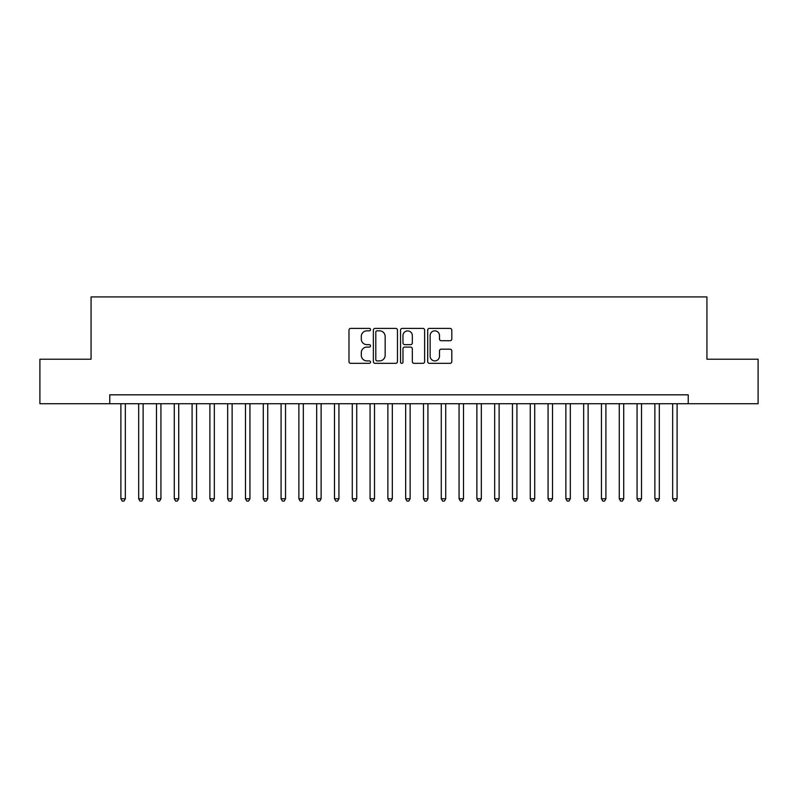 <?xml version="1.0" encoding="UTF-8"?>
<svg xmlns="http://www.w3.org/2000/svg" width="798" height="798" viewBox="0 0 798 798"><rect width="100%" height="100%" fill="white"/><g stroke="black" fill="none" stroke-linecap="round" stroke-linejoin="round"><path stroke-width="1.2" d="M370.521 329.624A1.227 1.227 0 0 0 369.294 328.397L350.731 328.397A1.746 1.746 0 0 0 348.985 330.143L348.985 361.594A1.746 1.746 0 0 0 350.731 363.339L369.294 363.339A1.227 1.227 0 0 0 370.521 362.112A1.227 1.227 0 0 0 369.294 360.896L366.9 360.896A5.586 5.586 0 0 1 361.304 355.3L361.304 352.686A5.586 5.586 0 0 1 366.9 347.09L369.294 347.09A1.227 1.227 0 0 0 370.521 345.873A1.227 1.227 0 0 0 369.294 344.646L366.9 344.646A5.586 5.586 0 0 1 361.304 339.06L361.304 336.437A5.586 5.586 0 0 1 366.9 330.841L369.294 330.841A1.227 1.227 0 0 0 370.521 329.624M450.062 340.716A1.746 1.746 0 0 0 451.808 338.97L451.808 330.143A1.746 1.746 0 0 0 450.062 328.397L429.444 328.397A1.746 1.746 0 0 0 427.698 330.143L427.698 361.594A1.746 1.746 0 0 0 429.444 363.339L450.062 363.339A1.746 1.746 0 0 0 451.808 361.594L451.808 350.94A1.746 1.746 0 0 0 450.062 349.185L441.234 349.185A1.746 1.746 0 0 0 439.489 350.94L439.489 356.217A4.678 4.678 0 0 1 434.82 360.896A4.678 4.678 0 0 1 430.142 356.217L430.142 335.519A4.678 4.678 0 0 1 434.82 330.841A4.678 4.678 0 0 1 439.489 335.519L439.489 338.97A1.746 1.746 0 0 0 441.234 340.716L450.062 340.716M109.765 403.718L39.9 403.718L39.9 359.22L91.072 359.22L91.072 296.926L706.928 296.926L706.928 359.22L758.1 359.22L758.1 403.718L688.235 403.718L688.235 394.82L109.765 394.82L109.765 403.718L688.235 403.718M397.474 330.143A1.746 1.746 0 0 0 395.728 328.397L375.11 328.397A1.746 1.746 0 0 0 373.364 330.143L373.364 361.594A1.746 1.746 0 0 0 375.11 363.339L395.728 363.339A1.746 1.746 0 0 0 397.474 361.594L397.474 330.143M402.272 328.397L422.89 328.397A1.746 1.746 0 0 1 424.636 330.143L424.636 361.594A1.746 1.746 0 0 1 422.89 363.339L414.072 363.339A1.746 1.746 0 0 1 412.327 361.594L412.327 348.836A1.746 1.746 0 0 0 410.571 347.09L404.726 347.09A1.746 1.746 0 0 0 402.97 348.836L402.97 362.112A1.227 1.227 0 0 1 401.753 363.339A1.227 1.227 0 0 1 400.526 362.112L400.526 330.143A1.746 1.746 0 0 1 402.272 328.397M377.025 330.841A1.227 1.227 0 0 0 375.808 332.068L375.808 359.669A1.227 1.227 0 0 0 377.025 360.896L379.559 360.896A5.586 5.586 0 0 0 385.155 355.3L385.155 336.437A5.586 5.586 0 0 0 379.559 330.841L377.025 330.841M412.327 335.609A4.678 4.678 0 0 0 407.648 330.931A4.678 4.678 0 0 0 402.97 335.609L402.97 342.901A1.746 1.746 0 0 0 404.726 344.646L410.571 344.646A1.746 1.746 0 0 0 412.327 342.901L412.327 335.609M120.887 403.718L120.887 498.76L125.336 498.76L125.336 403.718M125.336 498.76L123.999 501.074L122.224 501.074L120.887 498.76M138.682 403.718L138.682 498.76L143.131 498.76L143.131 403.718M143.131 498.76L141.805 501.074L140.019 501.074L138.682 498.76M156.488 403.718L156.488 498.76L160.937 498.76L160.937 403.718M160.937 498.76L159.6 501.074L157.824 501.074L156.488 498.76M174.283 403.718L174.283 498.76L178.732 498.76L178.732 403.718M178.732 498.76L177.395 501.074L175.62 501.074L174.283 498.76M192.089 403.718L192.089 498.76L196.537 498.76L196.537 403.718M196.537 498.76L195.201 501.074L193.415 501.074L192.089 498.76M209.884 403.718L209.884 498.76L214.333 498.76L214.333 403.718M214.333 498.76L212.996 501.074L211.221 501.074L209.884 498.76M227.679 403.718L227.679 498.76L232.128 498.76L232.128 403.718M232.128 498.76L230.802 501.074L229.016 501.074L227.679 498.76M245.485 403.718L245.485 498.76L249.934 498.76L249.934 403.718M249.934 498.76L248.597 501.074L246.811 501.074L245.485 498.76M263.28 403.718L263.28 498.76L267.729 498.76L267.729 403.718M267.729 498.76L266.392 501.074L264.617 501.074L263.28 498.76M281.076 403.718L281.076 498.76L285.534 498.76L285.534 403.718M285.534 498.76L284.198 501.074L282.412 501.074L281.076 498.76M298.881 403.718L298.881 498.76L303.33 498.76L303.33 403.718M303.33 498.76L301.993 501.074L300.218 501.074L298.881 498.76M316.676 403.718L316.676 498.76L321.125 498.76L321.125 403.718M321.125 498.76L319.789 501.074L318.013 501.074L316.676 498.76M334.482 403.718L334.482 498.76L338.931 498.76L338.931 403.718M338.931 498.76L337.594 501.074L335.808 501.074L334.482 498.76M352.277 403.718L352.277 498.76L356.726 498.76L356.726 403.718M356.726 498.76L355.389 501.074L353.614 501.074L352.277 498.76M370.073 403.718L370.073 498.76L374.521 498.76L374.521 403.718M374.521 498.76L373.195 501.074L371.409 501.074L370.073 498.76M387.878 403.718L387.878 498.76L392.327 498.76L392.327 403.718M392.327 498.76L390.99 501.074L389.215 501.074L387.878 498.76M405.673 403.718L405.673 498.76L410.122 498.76L410.122 403.718M410.122 498.76L408.785 501.074L407.01 501.074L405.673 498.76M423.479 403.718L423.479 498.76L427.928 498.76L427.928 403.718M427.928 498.76L426.591 501.074L424.805 501.074L423.479 498.76M441.274 403.718L441.274 498.76L445.723 498.76L445.723 403.718M445.723 498.76L444.386 501.074L442.611 501.074L441.274 498.76M459.069 403.718L459.069 498.76L463.518 498.76L463.518 403.718M463.518 498.76L462.192 501.074L460.406 501.074L459.069 498.76M476.875 403.718L476.875 498.76L481.324 498.76L481.324 403.718M481.324 498.76L479.987 501.074L478.211 501.074L476.875 498.76M494.67 403.718L494.67 498.76L499.119 498.76L499.119 403.718M499.119 498.76L497.782 501.074L496.007 501.074L494.67 498.76M512.466 403.718L512.466 498.76L516.924 498.76L516.924 403.718M516.924 498.76L515.588 501.074L513.802 501.074L512.466 498.76M530.271 403.718L530.271 498.76L534.72 498.76L534.72 403.718M534.72 498.76L533.383 501.074L531.608 501.074L530.271 498.76M548.066 403.718L548.066 498.76L552.515 498.76L552.515 403.718M552.515 498.76L551.189 501.074L549.403 501.074L548.066 498.76M565.872 403.718L565.872 498.76L570.321 498.76L570.321 403.718M570.321 498.76L568.984 501.074L567.198 501.074L565.872 498.76M583.667 403.718L583.667 498.76L588.116 498.76L588.116 403.718M588.116 498.76L586.779 501.074L585.004 501.074L583.667 498.76M601.463 403.718L601.463 498.76L605.911 498.76L605.911 403.718M605.911 498.76L604.585 501.074L602.799 501.074L601.463 498.76M619.268 403.718L619.268 498.76L623.717 498.76L623.717 403.718M623.717 498.76L622.38 501.074L620.605 501.074L619.268 498.76M637.063 403.718L637.063 498.76L641.512 498.76L641.512 403.718M641.512 498.76L640.176 501.074L638.4 501.074L637.063 498.76M654.869 403.718L654.869 498.76L659.318 498.76L659.318 403.718M659.318 498.76L657.981 501.074L656.195 501.074L654.869 498.76M672.664 403.718L672.664 498.76L677.113 498.76L677.113 403.718M677.113 498.76L675.776 501.074L674.001 501.074L672.664 498.76"/></g></svg>

